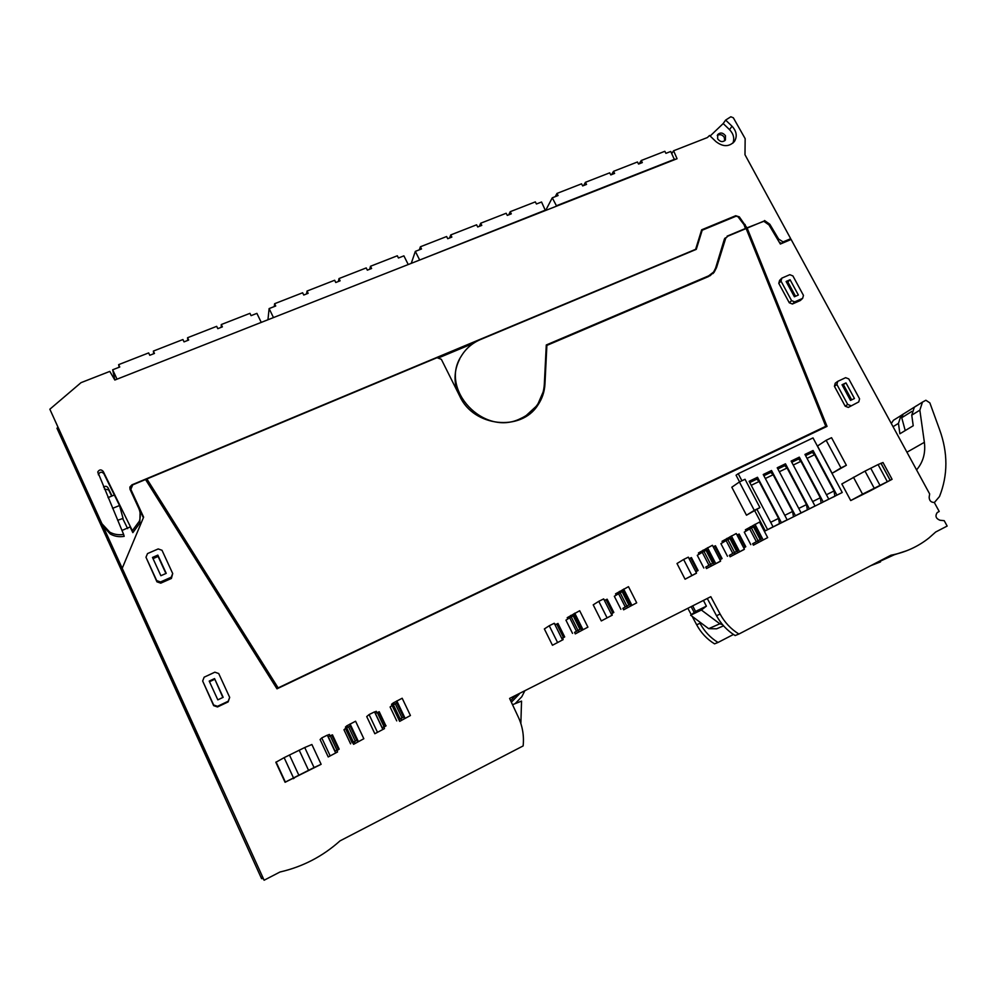 <?xml version="1.0" encoding="UTF-8"?>
<svg xmlns="http://www.w3.org/2000/svg" width="997" height="997" viewBox="0 0 997 997"><rect width="100%" height="100%" fill="white"/><g stroke="black" fill="none" stroke-linecap="round" stroke-linejoin="round"><path stroke-width="1.5" d="M734.191 141.786L734.453 141.437C729.181 146.97 723.024 147.033 715.971 141.624L709.552 135.467L707.384 137.549L673.586 150.771L677.063 158.722L114.829 380.031L109.807 371.395L81.019 382.661L49.85 409.219L92.758 504.033L97.332 517.019L56.954 428.236L57.913 427.414M108.05 497.628L114.356 494.998L119.528 505.516L112.586 508.358M103.563 487.059C105.333 485.875 106.816 486.112 108.012 487.757L112.038 495.958M49.85 409.219L264.118 880.226L262.959 878.295L261.127 877.111L261.488 878.469L56.954 428.236M164.056 661.858L138.471 605.59L140.315 611.535L165.278 666.432L164.056 661.858M192.695 726.738L192.172 723.672L166.686 667.629L167.832 672.065L192.695 726.738M165.951 664.8L192.06 723.049L165.951 664.8M137.287 601.802L163.807 660.924L137.287 601.802M125.934 577.325L110.779 544.013L126.121 577.251M137.773 605.964L135.866 599.895L111.726 546.817L137.773 605.964M195.362 731.337L218.804 784.103L195.362 731.337M194.963 728.732L218.929 782.72L194.963 728.732M98.379 474.821L98.466 474.273C100.049 471.755 101.856 471.569 103.887 473.712L114.356 494.998M117.646 520.297L123.067 518.403L119.528 505.516M104.398 489.029L108.623 489.876L111.689 496.107M122.668 518.465L127.678 528.647M108.661 541.932L107.502 539.813M101.931 523.712L109.745 532.136C114.044 534.492 118.668 535.239 123.628 534.404L97.756 471.967C99.351 469.437 101.171 469.251 103.214 471.407L132.352 530.678L139.381 521.144C140.789 516.695 140.552 512.358 138.683 508.146L130.021 489.315L129.884 487.047L131.928 484.841L695.632 249.312L701.664 229.809L735.711 215.726L739.313 216.848L746.965 227.864L763.839 221.297M734.453 141.437C737.431 136.315 736.609 131.243 732.01 126.208L725.629 120.089L730.838 116.774L733.343 117.796L745.158 138.658L744.983 154.722L790.696 238.694L783.081 241.922L778.62 239.043L769.821 224.238L764.537 220.524M102.666 525.793L110.393 534.093C114.655 536.423 119.254 537.171 124.176 536.349L123.628 534.404M130.271 489.839L143.381 517.73M121.958 530.479L130.059 526.927L132.85 532.635L139.829 523.151L140.079 512.782M264.118 880.226L279.958 872.014C302.677 866.792 322.692 856.411 340.002 840.882L523.138 745.93C524.148 735.873 522.565 726.29 518.365 717.192L509.592 698.436L710.811 596.692L720.121 614.065C724.694 622.452 730.951 629.119 738.902 634.042L890.907 555.229C905.201 552.488 917.876 546.742 928.955 537.981L935.697 531.999L947.15 526.067L944.221 520.683L939.984 520.247C935.896 518.602 934.962 516.047 937.192 512.583L939.211 511.473L934.301 502.463C930.999 502.438 929.291 500.693 929.167 497.191L929.64 493.914L791.12 239.467L780.352 244.041L768.974 224.911L763.69 221.197L747.152 228.101L827.036 426.38L276.979 688.827L145.537 479.52L132.726 484.878L130.831 489.34L143.618 517.156L122.22 568.29M612.245 615.161L601.303 620.932L612.245 615.161L611.822 613.454L611.136 613.753M611.871 615.199L603.659 598.91L598.773 601.328L593.215 604.843L601.303 620.932M574.546 632.385L581.101 628.683L574.546 632.385L575.294 633.88L587.906 627.138L579.681 610.737L567.206 617.679L567.841 618.95M577.911 630.278L571.231 616.906L569.698 617.766L565.935 620.171L572.527 633.382M563.131 639.625L552.45 645.258L563.131 639.625L562.657 637.93M562.482 639.8L554.257 623.275L549.247 625.742L544.362 628.945L552.45 645.258M393.366 702.873L391.534 704.318L392.07 705.44L396.756 702.997L403.473 717.067L398.912 719.784L399.66 721.367L410.428 715.51L402.177 698.249L393.366 702.873L394.064 704.331M410.428 715.51L399.66 721.367M398.912 719.784L403.473 717.067M398.763 719.485L392.07 705.44L390.101 706.985L396.719 720.881M384.481 728.608L374.847 733.73L384.481 728.608L383.857 726.888L382.163 727.673L386.088 725.791L383.845 727.287M382.786 729.281L374.536 711.883L369.089 714.575L366.722 716.569L374.847 733.73M352.813 742.728L356.826 740.273L352.813 742.728L353.574 744.323L363.83 738.727L355.58 721.23L346.819 725.828L345.448 727.062L345.959 728.134M353.374 742.005L346.669 727.748L345.436 728.458L343.965 729.754L350.583 743.837M337.559 751.975L328.225 756.947L337.559 751.975L336.799 750.342M335.578 752.797L327.328 735.163L321.757 737.905L320.099 739.562L328.225 756.947M338.432 749.432L335.054 751.102L328.337 736.771L331.714 735.125L338.432 749.432L339.179 749.133L336.936 750.629M848.322 407.412L858.766 401.903L848.322 407.412L845.182 406.19L834.427 386.288L835.237 383.222L837.717 381.377L845.63 377.676L848.771 378.91L859.564 398.812L858.766 401.903M789.288 302.776L778.769 283.322L779.617 280.356L781.847 278.126L789.786 274.686L792.902 275.92L803.457 295.386L802.622 298.377L800.317 300.521L792.416 304.01L789.288 302.776L791.568 300.633L781 281.104L778.769 283.322M145.986 557.248L156.94 581.824L160.766 583.158L171.397 578.459L172.705 573.537L162.013 550.282L158.199 548.936L147.519 553.572L145.986 557.248L156.691 580.603L160.529 581.961L171.21 577.238L172.705 573.537M202.665 681.013L213.645 705.639L217.496 706.96L228.139 701.913L229.684 697.389L218.704 673.523L214.854 672.19L204.161 677.175L202.665 681.013L213.645 704.991L217.52 706.312L228.201 701.24L229.684 697.389M622.876 608.332L629.942 604.381L622.876 608.332L623.624 609.815L636.697 602.836L628.484 586.672L615.548 593.838L616.196 595.122M619.449 591.383L620.146 592.766L614.326 596.281L620.907 609.304M696.442 573.238L685.064 579.207L696.38 573.125M696.504 573.051L688.316 557.161L683.63 559.479L677 563.517L685.064 579.207M720.407 561.299L706.487 568.539L720.357 561.186M705.739 567.094L713.653 562.732L705.739 567.094L706.487 568.539M710.624 564.252L703.969 551.391L702.274 552.326L697.289 555.317L703.845 568.028M720.607 561.049L712.419 545.284L698.436 552.949L699.096 554.232M739.388 481.987L745.033 479.27L759.926 507.598L746.479 515.212L731.81 487.221L739.388 481.987L754.293 510.364L746.479 515.212M293.218 778.221L321.121 764.3L314.055 767.553L304.733 747.526L284.133 757.658L275.845 762.294L285.08 782.284L295.149 777.261L293.442 778.694M770.681 522.303L778.557 518.403L779.467 523.587L771.217 527.862L781.411 522.665L757.496 477.276L749.121 481.302L773.061 526.815L765.272 530.853L842.241 492.506L813.016 437.907L738.216 473.687L736.06 475.208L739.575 481.9M765.272 530.853L754.754 510.813M744.098 549.497L730.091 556.775L744.049 549.397M729.343 555.341L737.493 550.867L729.343 555.341L730.091 556.775M734.477 552.375L727.835 539.614L726.115 540.561L720.918 543.652L727.474 556.276M744.41 549.197L736.247 533.532L722.04 541.296L722.713 542.592M752.66 543.739L761.047 539.153L752.66 543.739L753.408 545.16L767.665 537.607L759.515 522.067L745.37 529.793L746.043 531.077M758.056 540.648L751.426 527.974L749.682 528.933L744.273 532.124L750.816 544.661M870.194 490.836L850.715 500.556L862.542 494.151L892.091 479.308L870.194 490.836M887.243 481.526L878.07 464.565L865.01 471.12L841.829 483.956L850.715 500.556M826.139 440.288L831.548 437.695L846.366 465.287L832.096 473.276L817.503 446.008L826.139 440.288L840.97 467.929L832.096 473.276M261.862 878.718L262.834 878.22M870.78 565.66L880.513 561.897M699.981 623.275L696.666 624.795C701.003 632.808 706.96 639.164 714.55 643.863L718.014 642.467C710.375 637.744 704.368 631.35 700.006 623.299M696.666 624.795L692.566 617.106M691.295 614.725L687.868 608.295M140.315 611.535L141.026 611.211M167.832 672.065L168.555 671.741M128.875 586.386L129.585 586.074M132.85 532.635L132.352 530.678M673.586 150.771L671.816 153.463M790.696 238.694L789.163 240.289M710.138 136.028L723.186 123.553L725.629 120.089M130.358 489.39L131.093 490.462L130.831 489.34M132.277 485.938L130.096 488.306L129.834 487.184M145.961 480.218L147.045 479.769M438.082 358.085L473.525 343.267M745.145 224.487L744.398 225.359M746.965 227.864L746.205 228.737M769.821 224.238L769.073 225.073M778.62 239.043L777.859 239.853M783.081 241.922L781.573 243.53M781.511 243.555L779.156 242.034M723.186 123.553L729.53 129.647L732.01 126.208M732.895 143.157C734.664 138.371 733.543 133.872 729.53 129.647M707.284 598.487L716.507 615.71C721.043 624.047 727.262 630.665 735.15 635.55L738.902 634.042M906.884 550.668L887.542 556.974M747.152 228.101L746.329 229.048M598.773 601.328L606.986 617.629M603.758 599.11L604.768 600.319M606.999 599.259L613.828 612.42L607.148 599.197L604.444 600.493M611.56 613.791L613.828 612.42M613.666 612.494L611.124 613.741M570.683 615.436L571.381 616.831M587.906 627.138L575.294 633.88M578.098 630.278L578.858 631.799M571.231 616.906L574.409 615.323L581.101 628.683M549.247 625.742L557.473 642.292M554.344 623.461L555.641 624.571M562.445 638.254L564.701 636.921L557.984 623.461L555.055 624.87M557.772 623.549L564.701 636.921M564.452 636.971L562.644 637.918M400.819 718.488L401.579 720.083M369.089 714.575L377.34 731.997M374.61 712.045L376.268 711.31L376.941 712.743M385.914 725.828L379.221 711.721L377.327 712.543L375.445 713.516L382.163 727.673M346.819 725.828L347.504 727.299M363.83 738.727L353.574 744.323M354.271 741.656L355.032 743.276M346.669 727.748L350.109 726.028L356.826 740.273M321.757 737.905L330.019 755.564M330.019 735.886L329.346 734.44L327.402 735.325M331.714 735.125L332.475 734.851L339.167 749.121M335.054 751.102L336.812 750.292M850.852 405.654L847.699 404.433L845.182 406.19M847.699 404.433L836.894 384.456L834.427 386.288M836.894 384.456L837.717 381.377M781 281.104L781.847 278.126M802.622 298.377L794.696 301.879L792.416 304.01M794.696 301.879L791.568 300.633M171.21 577.238L171.397 578.459M160.529 581.961L160.766 583.158M156.691 580.603L156.94 581.824M228.201 701.24L228.139 701.913M217.52 706.312L217.496 706.96M213.645 704.991L213.645 705.639M636.697 602.836L623.624 609.815M626.851 606.014L627.612 607.509M626.801 605.952L620.134 592.779L622.14 591.72L623.262 591.209L629.942 604.381M683.63 559.479L691.818 575.381M691.357 557.622L698.087 570.496L691.432 557.585L689.114 558.694M695.869 571.804L698.087 570.496M698.012 570.521L695.769 571.617M710.425 564.439L711.185 565.897M703.969 551.391L706.998 549.883L713.653 562.732M703.047 550.157L703.745 551.515M715.372 545.77L722.077 558.557L715.435 545.745L713.216 546.805M719.959 559.803L722.077 558.557M722.015 558.582L719.859 559.629M759.926 507.598L754.293 510.364M321.121 764.3L311.887 744.51L304.733 747.526M276.082 761.97L285.354 782.047L314.055 767.553M781.411 522.665L787.144 519.823L763.228 474.51L771.528 470.509L795.444 515.711L801.127 512.894L777.224 467.767L785.474 463.804L809.365 508.806L815.01 506.002L791.132 461.075L799.32 457.137L823.198 501.952L828.794 499.173L804.94 454.433L813.066 450.507L836.919 495.135L842.241 492.506M836.919 495.135L828.794 499.173M823.198 501.952L821.204 503.074M809.365 508.806L801.127 512.894M795.444 515.711L793.537 516.795M767.553 529.544L756.985 509.417M741.93 480.766L738.216 473.687M734.228 552.587L734.976 554.045M727.835 539.614L730.851 538.118L737.493 550.867M726.85 538.417L727.548 539.763M739.113 534.056L745.793 546.755L739.151 534.031L737.032 535.053M743.762 547.939L745.793 546.755M745.744 546.767L743.675 547.789M750.38 526.815L751.077 528.161M767.665 537.607L753.408 545.16M757.745 540.897L758.493 542.331M751.426 527.974L754.405 526.478L761.047 539.153M878.07 464.565L882.993 462.508L892.091 479.308M853.457 477.251L862.542 494.151M846.366 465.287L840.97 467.929M520.858 723.535L521.543 701.103L512.52 704.705M694.224 612.457L691.12 606.65M733.456 634.466L718.014 642.467M895.381 554.27L873.26 564.377M116.923 379.209L261.015 322.492M114.842 380.031L112.673 369.787L116.836 378.76M112.673 369.787L119.752 367.021L118.643 364.64L148.653 352.913L149.762 355.281L154.473 353.437L153.364 351.081L182.925 339.528L184.034 341.871L188.682 340.052L187.573 337.721L216.685 326.343L217.795 328.661L222.381 326.879L221.272 324.548L249.96 313.345L251.07 315.65L256.902 313.37L261.064 322.006M411.263 263.345L415.325 251.381L421.507 248.976L420.398 246.77L446.631 236.526L447.728 238.707L451.853 237.099L450.756 234.918L476.603 224.811L477.713 226.98L481.788 225.384L480.679 223.228L506.177 213.258L507.286 215.414L511.299 213.844L510.19 211.7L535.339 201.88L536.436 203.999L541.558 202.005L545.409 210.541M419.301 260.18L545.708 209.993M415.325 251.381L419.488 259.656M273.228 317.682L407.873 264.679M267.956 319.763L269.115 308.584L273.29 317.196M269.115 308.584L275.72 306.004L274.611 303.711L302.639 292.769L303.749 295.037L308.148 293.317L307.039 291.049L334.656 280.257L335.765 282.512L340.114 280.818L339.005 278.562L366.223 267.931L367.332 270.162L371.607 268.492L370.498 266.261L397.329 255.78L398.439 257.999L403.897 255.855L408.047 264.155M725.804 237.785L724.37 239.18L715.584 268.143L713.59 272.044L708.668 275.845L546.281 344.974L544.337 383.97C543.926 391.597 541.583 398.538 537.308 404.782C533.034 410.889 527.388 415.512 520.409 418.64C483.994 437.01 439.104 389.478 461.237 356.216C465.798 348.638 472.204 343.08 480.467 339.553L696.28 249.362L702.2 230.22L736.172 216.162L737.979 216.735L744.011 224.649L745.544 228.774M724.682 238.408L725.691 237.834M712.618 273.166L710.126 275.745M536.212 406.29L523.936 417.618M456.913 390.475C453.722 379.396 454.644 368.94 459.692 359.107M536.698 406.714L537.819 405.168C521.032 431.913 473.675 426.878 459.829 396.32L441.347 359.319L437.047 357.699L146.895 478.959L277.739 688.092L825.778 426.305L277.739 688.092M536.872 406.452L543.153 391.933M712.917 273.614L714.899 269.925M724.807 238.968L724.171 239.828M895.867 418.765L893.412 420.298L891.306 423.501M916.417 469.612L917.09 469.251L916.555 469.874M934.351 502.55L939.498 496.531C947.985 475.108 948.01 452.788 939.573 429.582L929.865 402.888L925.877 400.246L922.462 402.127L919.845 410.166L924.369 442.319L906.946 452.214M917.09 469.251C923.247 461.761 925.677 452.775 924.369 442.319M725.492 135.766C722.937 132.589 720.345 132.19 717.715 134.583L717.641 138.845C720.183 142.01 722.775 142.421 725.405 140.041L725.492 135.766M703.446 600.418L706.387 606.164L701.389 610.027L719.822 623.786L722.613 624.733M692.691 605.852L695.557 611.435L690.647 615.224L708.668 628.671L716.644 628.808L723.56 625.829M706.387 606.164L695.557 611.435M515.088 703.683L521.805 696.741L524.858 690.722M515.623 695.395L519.985 693.177M514.926 696.218L519.25 694.074L511.361 702.224M514.901 696.255L510.626 700.667M606.039 599.658L612.731 612.918M573.636 613.878L574.359 615.348M581.052 628.708L581.824 630.266M574.733 613.167L582.958 629.593M573.213 615.859L579.905 629.244M556.725 623.997L563.417 637.444M396.22 701.365L404.446 718.6M396.806 700.903L405.056 718.189M395.248 703.695L401.965 717.778M377.327 712.543L384.044 726.688M349.648 724.333L357.873 741.793M350.084 723.947L358.334 741.456M348.526 726.751L355.244 741.02M330.206 735.786L336.936 750.13M850.491 400.395L854.454 398.526L845.979 382.898L842.029 384.755L850.491 400.395M798.36 295.025L790.085 279.746L786.11 281.478L794.397 296.77L798.36 295.025M166.225 573.362L160.878 575.718L152.491 557.435L157.838 555.117L166.225 573.362M214.554 678.596L223.154 697.327L217.82 699.857L209.208 681.088L214.554 678.596L222.867 697.464M622.415 589.825L623.15 591.258M629.817 604.444L630.603 605.977M623.661 589.053L631.861 605.241M622.14 591.72L628.82 604.905M690.572 557.946L697.227 570.87M706.05 548.587L706.773 549.983M713.441 562.844L714.201 564.327M707.521 547.702L715.696 563.492M706.013 550.319L712.668 563.18M714.625 546.069L721.28 558.906M763.864 475.731L770.793 472.404L763.652 475.332M770.793 472.404L773.149 474.734L792.578 511.473L793.45 516.658M771.528 470.509L769.996 472.279M801.102 512.857L807.42 509.903M777.872 468.989L784.714 465.686L777.66 468.59M784.714 465.686L787.082 468.004L806.498 504.594L807.346 509.766M785.474 463.804L783.904 465.574M791.768 462.284L798.522 459.031L791.556 461.885M798.522 459.031L800.915 461.324L820.319 497.765L821.129 502.924M799.32 457.137L797.712 458.932M828.781 499.136L834.9 496.282M805.576 455.629L812.243 452.414L805.364 455.23M812.243 452.414L814.649 454.694L834.04 490.973L834.825 496.132M813.066 450.507L811.421 452.314M749.769 482.536L756.785 479.146L749.557 482.124M756.785 479.146L759.116 481.501L778.557 518.403M757.496 477.276L756 479.021M729.866 536.847L730.589 538.23M737.244 551.005L738.004 552.475M731.387 535.925L739.562 551.615M729.891 538.53L736.546 551.304M738.403 534.33L745.058 547.079M753.396 525.232L754.118 526.615M760.761 539.29L761.534 540.76M754.991 524.297L763.141 539.863M753.483 526.89L760.138 539.576M701.115 231.591L702.2 230.22M745.98 228.276L727.1 236.164M724.495 239.342L727.86 236.164L746.13 228.537L825.778 426.305M725.891 237.685L716.519 267.645L714.188 272.169L708.481 276.568L546.879 345.398L546.206 346.408M537.819 405.168C542.156 398.825 544.536 391.784 544.96 384.032L546.879 345.398M146.895 478.959L277.939 687.594M905.226 430.554L901.737 417.718L903.095 414.154L901.039 415.525L898.459 423.364L899.88 433.77L913.227 425.756L911.757 415.163L919.845 410.166M916.442 405.804L914.361 407.2L911.757 415.163M724.669 140.814L724.321 137.387C722.302 134.62 719.959 133.972 717.279 135.442M690.647 615.224L701.389 610.027M842.315 385.278L845.979 382.898M851.662 399.847L843.474 384.742M790.085 279.746L787.817 281.964L795.556 296.259M786.658 282.475L787.817 281.964M153.04 558.632L158.087 556.438L165.926 573.499M157.838 555.117L158.087 556.438M209.495 681.724L214.542 679.356M763.378 474.796L769.709 471.743M777.373 468.054L783.617 465.038M791.282 461.349L797.426 458.396M805.078 454.707L811.134 451.791M749.27 481.588L755.714 478.485M118.643 364.64L119.154 367.257M153.364 351.081L153.688 353.748M187.573 337.721L187.71 340.438M221.272 324.548L221.222 327.328M450.756 234.918L449.547 237.996M480.679 223.228L479.333 226.344M510.19 211.7L508.707 214.854M420.398 246.77L419.351 249.811M274.611 303.711L274.287 306.565M307.039 291.049L306.553 293.941M339.005 278.562L338.344 281.503M370.498 266.261L369.688 269.24M545.658 210.442L552.276 197.805L558.071 195.549L556.962 193.43L581.563 183.822L582.672 185.916L586.535 184.408L585.426 182.301L583.606 185.554M585.426 182.301L609.703 172.83L610.8 174.911L614.613 173.416L613.516 171.334L611.572 174.612M613.516 171.334L637.457 161.988L638.554 164.056L642.317 162.586L641.221 160.517L639.152 163.82M641.221 160.517L664.837 151.295L665.934 153.339L670.744 151.469L674.483 159.744M552.276 197.805L556.426 205.768L674.869 159.159M556.962 193.43L555.267 196.633M108.012 487.757L108.623 489.876M103.887 473.712L103.214 471.407M132.177 485.975L131.928 484.841M734.914 216.685L735.711 215.726M738.665 217.633L739.313 216.848M720.121 614.065L716.507 615.71M569.698 617.766L576.366 631.113M345.436 728.458L352.128 742.69M618.539 593.651L625.194 606.812M702.274 552.326L708.904 565.162M726.115 540.561L732.745 553.298M749.682 528.933L756.299 541.583M400.084 718.762L393.366 704.692M378.735 711.92L385.44 726.04M293.454 777.822L284.133 757.658M298.788 775.105L289.442 754.953M308.522 770.257L299.175 750.155M874.17 488.106L865.01 471.12M879.89 485.203L870.717 468.191M890.147 480.13L880.987 463.206M707.77 276.867L708.668 275.845M723.934 240.589L725.131 239.18M715.273 269.078L716.519 267.645M544.275 384.992L544.96 384.032M893.05 426.691L898.459 423.364M708.668 628.671L719.822 623.786M784.776 515.337L792.578 511.473M765.335 478.51L773.149 474.734M798.759 508.42L806.498 504.594M779.33 471.743L787.082 468.004M812.642 501.553L820.319 497.765M793.226 465.038L800.915 461.324M826.438 494.736L834.04 490.973M807.034 458.371L814.649 454.694M751.227 485.315L759.116 481.501M901.737 417.718L911.931 411.375M98.466 474.273L97.756 471.967M139.829 523.151L139.381 521.144M130.146 488.169L129.884 487.047M338.992 749.183L332.288 734.889M890.084 480.143L880.937 463.231M713.054 273.477L714.188 272.169M893.412 420.298L901.039 415.525M914.361 407.2L922.462 402.127M902.522 414.565L914.498 407.063"/></g></svg>
